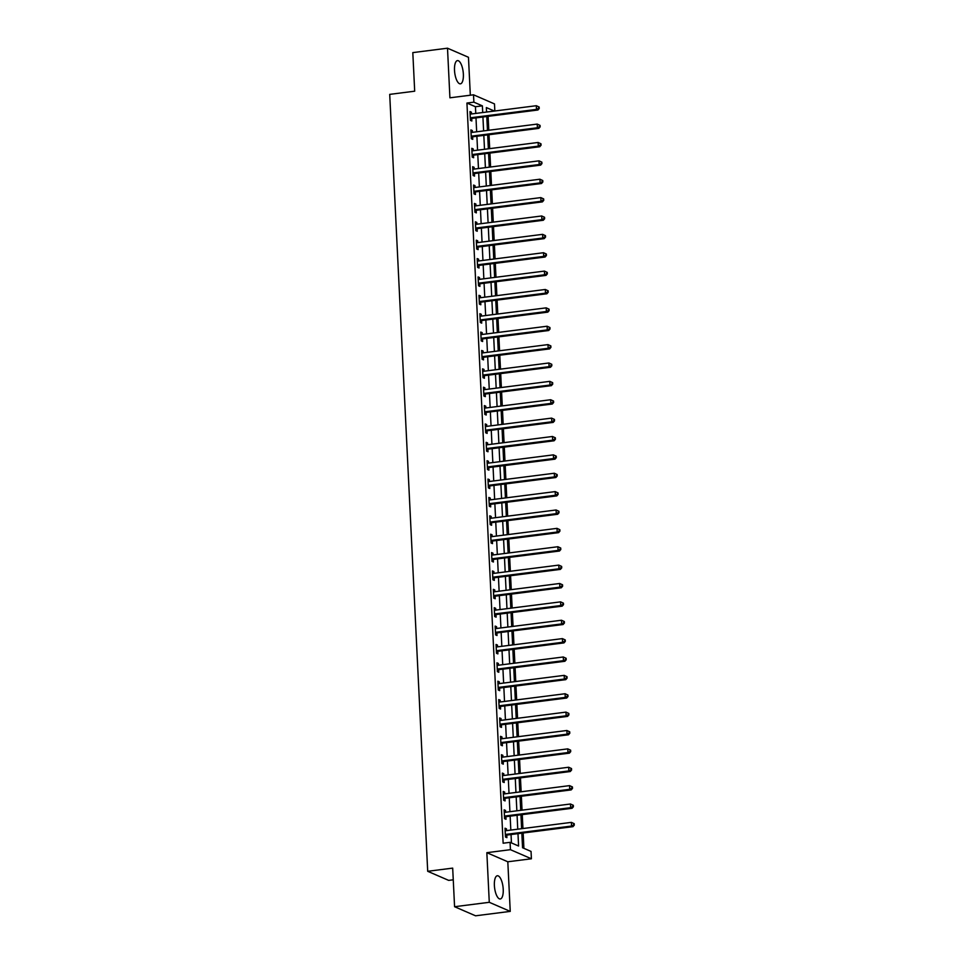 <?xml version="1.0" encoding="UTF-8"?>
<svg xmlns="http://www.w3.org/2000/svg" width="964" height="964" viewBox="0 0 964 964"><rect width="100%" height="100%" fill="white"/><g stroke="black" fill="none" stroke-linecap="round" stroke-linejoin="round"><path stroke-width="1.45" d="M503.22 889.278A11.701 4.242 82.8 0 0 497.328 875.758A11.701 4.242 82.8 0 0 494.387 885.446A11.701 4.242 82.8 0 0 500.28 898.978A11.701 4.242 82.8 0 0 503.22 889.278M463.359 74.144A11.701 4.242 82.8 0 0 457.454 60.611A11.701 4.242 82.8 0 0 454.514 70.312A11.701 4.242 82.8 0 0 460.418 83.832A11.701 4.242 82.8 0 0 463.359 74.144M521.837 833.161L522.548 847.742L531.043 851.429L531.405 858.779L510.438 849.682L510.077 842.331L518.584 846.018L517.981 833.655M507.811 861.78L486.844 852.682L489.278 902.304L454.574 906.714L475.541 915.8L510.245 911.39L507.811 861.78L531.405 858.779M453.261 879.807L448.67 880.385L427.703 871.299L389.709 94.376L414.689 91.194L412.809 52.61L447.501 48.2L449.923 97.81L473.517 94.809L494.484 103.907L494.833 110.993M470.324 95.219L468.468 57.286L447.501 48.2M523.91 848.332L523.163 832.992M522.946 828.522L522.259 814.616M522.042 810.158L521.367 796.24M521.15 791.781L520.464 777.864M520.247 773.405L519.572 759.487M519.355 755.029L518.668 741.111M518.451 736.653L517.776 722.735M517.548 718.276L516.873 704.359M516.656 699.9L515.969 685.982M515.752 681.524L515.077 667.606M514.86 663.148L514.173 649.23M513.957 644.771L513.282 630.866M513.065 626.395L512.378 612.489M512.161 608.019L511.474 594.113M511.257 589.643L510.583 575.737M510.366 571.266L509.679 557.361M509.462 552.89L508.787 538.984M508.57 534.514L507.883 520.608M507.667 516.138L506.992 502.232M506.763 497.761L506.088 483.856M505.871 479.385L505.184 465.479M504.967 461.009L504.293 447.103M504.076 442.645L503.389 428.727M503.172 424.268L502.497 410.351M502.28 405.892L501.593 391.974M501.376 387.516L500.69 373.598M500.473 369.14L499.798 355.222M499.581 350.763L498.894 336.846M498.677 332.387L498.002 318.469M497.786 314.011L497.099 300.093M496.882 295.635L496.207 281.717M495.978 277.258L495.303 263.341M495.086 258.882L494.399 244.977M494.183 240.506L493.508 226.6M493.291 222.13L492.604 208.224M492.387 203.753L491.712 189.848M491.495 185.377L490.809 171.472M490.592 167.001L489.917 153.095M489.688 148.625L489.013 134.719M488.796 130.248L488.109 116.343M489.278 902.304L510.245 911.39M487.447 111.932L486.543 111.547M475.77 113.415L475.445 106.727L466.938 103.052L503.136 843.223L510.077 842.331M511.45 842.934L511.041 834.535M510.824 830.064L510.137 816.159M509.92 811.688L509.233 797.782M509.016 793.324L508.341 779.406M508.124 774.948L507.438 761.03M507.221 756.571L506.546 742.654M506.329 738.195L505.642 724.277M505.425 719.819L504.75 705.901M504.521 701.443L503.847 687.525M503.63 683.066L502.943 669.149M502.726 664.69L502.051 650.772M501.834 646.314L501.147 632.396M500.931 627.938L500.256 614.032M500.039 609.561L499.352 595.656M499.135 591.185L498.448 577.279M498.231 572.809L497.557 558.903M497.34 554.433L496.653 540.527M496.436 536.056L495.761 522.151M495.544 517.68L494.857 503.774M494.64 499.304L493.966 485.398M493.737 480.928L493.062 467.022M492.845 462.551L492.158 448.646M491.941 444.175L491.266 430.269M491.05 425.811L490.363 411.893M490.146 407.435L489.471 393.517M489.254 389.058L488.567 375.141M488.35 370.682L487.676 356.764M487.447 352.306L486.772 338.388M486.555 333.93L485.868 320.012M485.651 315.553L484.976 301.636M484.759 297.177L484.073 283.259M483.856 278.801L483.181 264.883M482.952 260.425L482.277 246.507M482.06 242.048L481.373 228.143M481.157 223.672L480.482 209.766M480.265 205.296L479.578 191.39M479.361 186.92L478.686 173.014M478.469 168.543L477.783 154.638M477.566 150.167L476.891 136.261M476.662 131.791L475.987 117.885M471.492 113.957L471.408 112.173L469.986 111.559L470.42 120.38L471.842 120.994L471.721 118.608M472.396 132.333L472.312 130.55L470.89 129.935L471.324 138.756L472.734 139.37L472.625 136.984M473.288 150.709L473.204 148.926L471.794 148.311L472.215 157.132L473.637 157.747L473.517 155.361M474.192 169.086L474.107 167.302L472.685 166.688L473.119 175.508L474.541 176.123L474.421 173.737M475.095 187.462L474.999 185.678L473.589 185.064L474.023 193.885L475.433 194.499L475.312 192.113M475.987 205.838L475.903 204.055L474.481 203.44L474.915 212.261L476.337 212.875L476.216 210.489M476.891 224.214L476.806 222.431L475.385 221.816L475.818 230.637L477.228 231.252L477.12 228.866M477.783 242.591L477.698 240.807L476.288 240.193L476.71 249.013L478.132 249.628L478.011 247.242M478.686 260.967L478.602 259.183L477.18 258.569L477.614 267.389L479.036 268.004L478.915 265.618M479.59 279.343L479.494 277.56L478.084 276.945L478.518 285.766L479.927 286.38L479.807 283.982M480.482 297.719L480.397 295.936L478.975 295.321L479.409 304.142L480.831 304.757L480.711 302.359M481.385 316.096L481.289 314.312L479.879 313.698L480.313 322.518L481.723 323.133L481.614 320.735M482.277 334.472L482.193 332.688L480.771 332.074L481.205 340.894L482.627 341.509L482.506 339.111M483.181 352.848L483.097 351.065L481.675 350.45L482.108 359.271L483.518 359.885L483.41 357.487M484.073 371.224L483.988 369.441L482.578 368.826L483 377.647L484.422 378.262L484.302 375.864M484.976 389.601L484.892 387.817L483.47 387.203L483.904 396.023L485.326 396.638L485.205 394.24M485.88 407.977L485.784 406.193L484.374 405.579L484.808 414.399L486.218 415.014L486.097 412.616M486.772 426.353L486.687 424.57L485.266 423.955L485.699 432.776L487.121 433.39L487.001 430.992M487.676 444.729L487.591 442.946L486.169 442.331L486.603 451.152L488.013 451.767L487.904 449.369M488.567 463.094L488.483 461.31L487.073 460.708L487.495 469.528L488.917 470.131L488.796 467.745M489.471 481.47L489.387 479.686L487.965 479.072L488.399 487.892L489.808 488.507L489.7 486.121M490.375 499.846L490.278 498.063L488.869 497.448L489.302 506.269L490.712 506.883L490.592 504.497M491.266 518.222L491.182 516.439L489.76 515.824L490.194 524.645L491.616 525.26L491.495 522.874M492.17 536.599L492.074 534.815L490.664 534.201L491.098 543.021L492.508 543.636L492.399 541.25M493.062 554.975L492.978 553.191L491.556 552.577L491.989 561.397L493.411 562.012L493.291 559.626M493.966 573.351L493.881 571.568L492.459 570.953L492.893 579.774L494.303 580.388L494.195 578.002M494.857 591.727L494.773 589.944L493.363 589.329L493.785 598.15L495.207 598.764L495.086 596.379M495.761 610.104L495.677 608.32L494.255 607.706L494.689 616.526L496.111 617.141L495.99 614.755M496.665 628.48L496.568 626.696L495.159 626.082L495.592 634.902L497.002 635.517L496.882 633.131M497.557 646.856L497.472 645.073L496.05 644.458L496.484 653.279L497.906 653.893L497.786 651.507M498.46 665.232L498.376 663.449L496.954 662.834L497.388 671.655L498.798 672.269L498.689 669.872M499.352 683.609L499.268 681.825L497.858 681.211L498.28 690.031L499.701 690.646L499.581 688.248M500.256 701.985L500.171 700.201L498.75 699.587L499.183 708.407L500.593 709.022L500.485 706.624M501.159 720.361L501.063 718.578L499.653 717.963L500.087 726.784L501.497 727.398L501.376 725M502.051 738.737L501.967 736.954L500.545 736.339L500.979 745.16L502.401 745.774L502.28 743.377M502.955 757.114L502.859 755.33L501.449 754.716L501.883 763.536L503.292 764.151L503.184 761.753M503.847 775.49L503.762 773.706L502.34 773.092L502.774 781.912L504.196 782.527L504.076 780.129M504.75 793.866L504.666 792.083L503.244 791.468L503.678 800.289L505.088 800.903L504.979 798.505M505.642 812.242L505.558 810.459L504.148 809.844L504.57 818.665L505.992 819.279L505.871 816.882M506.546 830.619L506.462 828.835L505.04 828.221L505.473 837.041L506.895 837.644L506.775 835.258M486.844 852.682L510.438 849.682M466.938 103.052L473.878 102.16L473.517 94.809M454.574 906.714L452.682 868.118L427.703 871.299M494.387 111.053L486.35 107.57L486.567 112.041M486.784 116.511L487.471 130.417M487.688 134.888L488.362 148.793M488.579 153.264L489.266 167.17M489.483 171.64L490.158 185.546M490.375 190.016L491.062 203.922M491.279 208.393L491.953 222.298M492.182 226.769L492.857 240.675M493.074 245.145L493.761 259.051M493.978 263.521L494.653 277.427M494.869 281.886L495.556 295.803M495.773 300.262L496.448 314.18M496.665 318.638L497.352 332.556M497.569 337.014L498.243 350.932M498.472 355.391L499.147 369.308M499.364 373.767L500.051 387.685M500.268 392.143L500.943 406.061M501.159 410.519L501.846 424.437M502.063 428.896L502.738 442.813M502.967 447.272L503.642 461.178M503.859 465.648L504.546 479.554M504.762 484.024L505.437 497.93M505.654 502.401L506.341 516.306M506.558 520.777L507.233 534.683M507.45 539.153L508.136 553.059M508.353 557.529L509.028 571.435M509.257 575.906L509.932 589.811M510.149 594.282L510.836 608.188M511.053 612.658L511.727 626.564M511.944 631.034L512.631 644.94M512.848 649.399L513.523 663.316M513.752 667.775L514.427 681.693M514.643 686.151L515.33 700.069M515.547 704.527L516.222 718.445M516.439 722.904L517.126 736.821M517.343 741.28L518.017 755.198M518.234 759.656L518.921 773.574M519.138 778.032L519.813 791.95M520.042 796.409L520.717 810.326M520.934 814.785L521.62 828.703M482.711 112.535L482.386 105.847L473.878 102.16M517.752 829.185L517.078 815.279M516.861 810.808L516.174 796.903M515.957 792.432L515.282 778.526M515.065 774.056L514.378 760.15M514.161 755.68L513.487 741.774M513.27 737.303L512.583 723.398M512.366 718.939L511.679 705.021M511.462 700.563L510.787 686.645M510.571 682.187L509.884 668.269M509.667 663.81L508.992 649.893M508.775 645.434L508.088 631.516M507.871 627.058L507.197 613.14M506.968 608.682L506.293 594.764M506.076 590.305L505.389 576.388M505.172 571.929L504.497 558.011M504.28 553.553L503.594 539.635M503.377 535.177L502.702 521.271M502.485 516.8L501.798 502.895M501.581 498.424L500.894 484.518M500.678 480.048L500.003 466.142M499.786 461.672L499.099 447.766M498.882 443.295L498.207 429.39M497.99 424.919L497.304 411.013M497.087 406.543L496.412 392.637M496.183 388.167L495.508 374.261M495.291 369.79L494.604 355.885M494.387 351.414L493.713 337.508M493.496 333.05L492.809 319.132M492.592 314.674L491.917 300.756M491.7 296.297L491.013 282.38M490.797 277.921L490.11 264.003M489.893 259.545L489.218 245.627M489.001 241.169L488.314 227.251M488.097 222.792L487.423 208.875M487.206 204.416L486.519 190.498M486.302 186.04L485.627 172.122M485.398 167.664L484.723 153.758M484.506 149.287L483.82 135.382M483.603 130.911L482.928 117.005M475.445 106.727L482.386 105.847M470.034 112.354L471.408 112.173M470.926 130.73L472.312 130.55M471.83 149.107L473.204 148.926M472.722 167.483L474.107 167.302M473.625 185.859L474.999 185.678M474.529 204.235L475.903 204.055M475.421 222.612L476.806 222.431M476.324 240.988L477.698 240.807M477.216 259.364L478.602 259.183M478.12 277.74L479.494 277.56M479.024 296.105L480.397 295.936M479.915 314.481L481.289 314.312M480.819 332.857L482.193 332.688M481.711 351.233L483.097 351.065M482.615 369.61L483.988 369.441M483.506 387.986L484.892 387.817M484.41 406.362L485.784 406.193M485.314 424.738L486.687 424.57M486.205 443.115L487.591 442.946M487.109 461.491L488.483 461.31M488.001 479.867L489.387 479.686M488.905 498.243L490.278 498.063M489.796 516.62L491.182 516.439M490.7 534.996L492.074 534.815M491.604 553.372L492.978 553.191M492.496 571.748L493.881 571.568M493.399 590.125L494.773 589.944M494.291 608.501L495.677 608.32M495.195 626.877L496.568 626.696M496.099 645.253L497.472 645.073M496.99 663.618L498.376 663.449M497.894 681.994L499.268 681.825M498.786 700.37L500.171 700.201M499.689 718.746L501.063 718.578M500.581 737.123L501.967 736.954M501.485 755.499L502.859 755.33M502.389 773.875L503.762 773.706M503.28 792.251L504.666 792.083M504.184 810.628L505.558 810.459M505.076 829.004L506.462 828.835M470.986 117.729L472.408 118.343L537.912 110.004L536.502 109.39L470.986 117.729A1.506 1.374 -66.6 0 0 470.48 117.897L470.312 117.994M538.671 108.245L536.502 109.39L536.321 105.715L539.165 107.028L538.599 106.775L538.671 108.245L539.238 108.498L539.165 107.028M470.107 113.957L470.287 114.005A1.506 1.374 -66.6 0 0 470.818 114.053L536.321 105.715L538.599 106.775M472.408 118.343A1.506 1.374 -66.6 0 0 471.89 118.512L470.372 119.367M537.912 110.004L539.238 108.498M471.89 136.105L473.312 136.719L538.816 128.381L537.394 127.766L471.89 136.105A1.506 1.374 -66.6 0 0 471.372 136.273L471.203 136.37M539.575 126.621L537.394 127.766L537.213 124.091L540.069 125.404L539.503 125.151L539.575 126.621L540.141 126.874L540.069 125.404M471.01 132.333L471.191 132.381A1.506 1.374 -66.6 0 0 471.709 132.43L537.213 124.091L539.503 125.151M473.312 136.719A1.506 1.374 -66.6 0 0 472.794 136.888L471.276 137.744M538.816 128.381L540.141 126.874M472.794 154.481L474.204 155.083L539.72 146.757L538.298 146.142L472.794 154.481A1.506 1.374 -66.6 0 0 472.276 154.65L472.107 154.746M540.467 144.998L538.298 146.142L538.117 142.467L540.973 143.781L540.406 143.528L540.467 144.998L541.045 145.251L540.973 143.781M471.902 150.709L472.083 150.758A1.506 1.374 -66.6 0 0 472.613 150.806L538.117 142.467L540.406 143.528M474.204 155.083A1.506 1.374 -66.6 0 0 473.698 155.264L472.167 156.12M539.72 146.757L541.045 145.251M473.686 172.845L475.107 173.46L540.611 165.133L539.201 164.519L473.686 172.845A1.506 1.374 -66.6 0 0 473.179 173.026L472.999 173.122M541.37 163.374L539.201 164.519L539.021 160.843L541.864 162.145L541.298 161.904L541.37 163.374L541.937 163.615L541.864 162.145M472.806 169.086L472.987 169.134A1.506 1.374 -66.6 0 0 473.505 169.17L539.021 160.843L541.298 161.904M475.107 173.46A1.506 1.374 -66.6 0 0 474.589 173.641L473.071 174.496M540.611 165.133L541.937 163.615M474.589 191.221L475.999 191.836L541.515 183.509L540.093 182.895L474.589 191.221A1.506 1.374 -66.6 0 0 474.071 191.402L473.902 191.499M542.274 181.75L540.093 182.895L539.912 179.22L542.768 180.521L542.202 180.28L542.274 181.75L542.84 181.991L542.768 180.521M473.71 187.462L473.878 187.51A1.506 1.374 -66.6 0 0 474.409 187.546L539.912 179.22L542.202 180.28M475.999 191.836A1.506 1.374 -66.6 0 0 475.493 192.017L473.963 192.872M541.515 183.509L542.84 181.991M475.481 209.598L476.903 210.212L542.407 201.886L540.997 201.271L475.481 209.598A1.506 1.374 -66.6 0 0 474.975 209.778L474.794 209.875M543.166 200.126L540.997 201.271L540.816 197.596L543.66 198.897L543.094 198.656L543.166 200.126L543.732 200.367L543.66 198.897M474.601 205.838L474.782 205.886A1.506 1.374 -66.6 0 0 475.3 205.922L540.816 197.596L543.094 198.656M476.903 210.212A1.506 1.374 -66.6 0 0 476.385 210.393L474.866 211.249M542.407 201.886L543.732 200.367M476.385 227.974L477.795 228.589L543.31 220.262L541.889 219.647L476.385 227.974A1.506 1.374 -66.6 0 0 475.867 228.155L475.698 228.251M544.07 218.503L541.889 219.647L541.708 215.972L544.564 217.274L543.997 217.033L544.07 218.503L544.636 218.744L544.564 217.274M475.505 224.214L475.686 224.263A1.506 1.374 -66.6 0 0 476.204 224.299L541.708 215.972L543.997 217.033M477.795 228.589A1.506 1.374 -66.6 0 0 477.288 228.769L475.77 229.625M543.31 220.262L544.636 218.744M477.288 246.35L478.698 246.965L544.202 238.638L542.792 238.024L477.288 246.35A1.506 1.374 -66.6 0 0 476.77 246.531L476.602 246.627M544.961 236.879L542.792 238.024L542.612 234.348L545.455 235.65L544.889 235.409L544.961 236.879L545.528 237.12L545.455 235.65M476.397 242.591L476.578 242.639A1.506 1.374 -66.6 0 0 477.108 242.675L542.612 234.348L544.889 235.409M478.698 246.965A1.506 1.374 -66.6 0 0 478.192 247.145L476.662 248.001M544.202 238.638L545.528 237.12M478.18 264.726L479.602 265.341L545.106 257.014L543.684 256.4L478.18 264.726A1.506 1.374 -66.6 0 0 477.674 264.907L477.493 265.004M545.865 255.255L543.684 256.4L543.515 252.725L546.359 254.026L545.793 253.785L545.865 255.255L546.431 255.496L546.359 254.026M477.301 260.967L477.481 261.015A1.506 1.374 -66.6 0 0 477.999 261.051L543.515 252.725L545.793 253.785M479.602 265.341A1.506 1.374 -66.6 0 0 479.084 265.51L477.566 266.377M545.106 257.014L546.431 255.496M479.084 283.103L480.494 283.717L546.01 275.391L544.588 274.776L479.084 283.103A1.506 1.374 -66.6 0 0 478.566 283.271L478.397 283.38M546.769 273.631L544.588 274.776L544.407 271.101L547.263 272.402L546.696 272.161L546.769 273.631L547.335 273.872L547.263 272.402M478.192 279.331L478.373 279.391A1.506 1.374 -66.6 0 0 478.903 279.427L544.407 271.101L546.696 272.161M480.494 283.717A1.506 1.374 -66.6 0 0 479.988 283.886L478.457 284.754M546.01 275.391L547.335 273.872M479.976 301.479L481.398 302.094L546.901 293.767L545.491 293.152L479.976 301.479A1.506 1.374 -66.6 0 0 479.469 301.648L479.289 301.744M547.66 292.008L545.491 293.152L545.311 289.477L548.154 290.779L547.588 290.538L547.66 292.008L548.227 292.249L548.154 290.779M479.096 297.707L479.277 297.768A1.506 1.374 -66.6 0 0 479.795 297.804L545.311 289.477L547.588 290.538M481.398 302.094A1.506 1.374 -66.6 0 0 480.879 302.262L479.361 303.13M546.901 293.767L548.227 292.249M480.879 319.855L482.289 320.47L547.805 312.143L546.383 311.529L480.879 319.855A1.506 1.374 -66.6 0 0 480.361 320.024L480.193 320.12M548.564 310.384L546.383 311.529L546.202 307.853L549.058 309.155L548.492 308.914L548.564 310.384L549.131 310.625L549.058 309.155M480 316.084L480.168 316.144A1.506 1.374 -66.6 0 0 480.699 316.18L546.202 307.853L548.492 308.914M482.289 320.47A1.506 1.374 -66.6 0 0 481.783 320.638L480.265 321.506M547.805 312.143L549.131 310.625M481.771 338.231L483.193 338.846L548.697 330.519L547.287 329.905L481.771 338.231A1.506 1.374 -66.6 0 0 481.265 338.4L481.096 338.497M549.456 328.76L547.287 329.905L547.106 326.23L549.95 327.531L549.384 327.29L549.456 328.76L550.022 329.001L549.95 327.531M480.891 334.46L481.072 334.52A1.506 1.374 -66.6 0 0 481.59 334.556L547.106 326.23L549.384 327.29M483.193 338.846A1.506 1.374 -66.6 0 0 482.675 339.015L481.157 339.882M548.697 330.519L550.022 329.001M482.675 356.608L484.097 357.222L549.601 348.896L548.179 348.281L482.675 356.608A1.506 1.374 -66.6 0 0 482.157 356.776L481.988 356.873M550.36 347.136L548.179 348.281L547.998 344.606L550.854 345.907L550.287 345.666L550.36 347.136L550.926 347.377L550.854 345.907M481.795 352.836L481.976 352.896A1.506 1.374 -66.6 0 0 482.494 352.932L547.998 344.606L550.287 345.666M484.097 357.222A1.506 1.374 -66.6 0 0 483.579 357.391L482.06 358.259M549.601 348.896L550.926 347.377M483.579 374.984L484.988 375.599L550.504 367.272L549.082 366.657L483.579 374.984A1.506 1.374 -66.6 0 0 483.06 375.153L482.892 375.249M551.251 365.513L549.082 366.657L548.902 362.982L551.757 364.284L551.191 364.043L551.251 365.513L551.818 365.754L551.757 364.284M482.687 371.212L482.868 371.273A1.506 1.374 -66.6 0 0 483.398 371.309L548.902 362.982L551.191 364.043M484.988 375.599A1.506 1.374 -66.6 0 0 484.482 375.767L482.952 376.635M550.504 367.272L551.818 365.754M484.47 393.36L485.892 393.975L551.396 385.648L549.986 385.034L484.47 393.36A1.506 1.374 -66.6 0 0 483.964 393.529L483.783 393.625M552.155 383.889L549.986 385.034L549.805 381.358L552.649 382.66L552.083 382.419L552.155 383.889L552.721 384.13L552.649 382.66M483.591 389.589L483.771 389.649A1.506 1.374 -66.6 0 0 484.289 389.685L549.805 381.358L552.083 382.419M485.892 393.975A1.506 1.374 -66.6 0 0 485.374 394.143L483.856 394.999M551.396 385.648L552.721 384.13M485.374 411.736L486.784 412.351L552.3 404.024L550.878 403.41L485.374 411.736A1.506 1.374 -66.6 0 0 484.856 411.905L484.687 412.002M553.059 402.253L550.878 403.41L550.697 399.735L553.553 401.036L552.987 400.783L553.059 402.253L553.625 402.506L553.553 401.036M484.494 407.965L484.663 408.013A1.506 1.374 -66.6 0 0 485.193 408.061L550.697 399.735L552.987 400.783M486.784 412.351A1.506 1.374 -66.6 0 0 486.278 412.52L484.747 413.375M552.3 404.024L553.625 402.506M486.266 430.113L487.688 430.727L553.191 422.401L551.782 421.786L486.266 430.113A1.506 1.374 -66.6 0 0 485.76 430.281L485.579 430.378M553.951 420.629L551.782 421.786L551.601 418.111L554.445 419.412L553.878 419.159L553.951 420.629L554.517 420.882L554.445 419.412M485.386 426.341L485.567 426.389A1.506 1.374 -66.6 0 0 486.085 426.437L551.601 418.111L553.878 419.159M487.688 430.727A1.506 1.374 -66.6 0 0 487.169 430.896L485.651 431.752M553.191 422.401L554.517 420.882M487.169 448.489L488.579 449.103L554.095 440.777L552.673 440.162L487.169 448.489A1.506 1.374 -66.6 0 0 486.651 448.658L486.483 448.754M554.854 439.006L552.673 440.162L552.493 436.487L555.348 437.789L554.782 437.536L554.854 439.006L555.421 439.259L555.348 437.789M486.29 444.717L486.471 444.766A1.506 1.374 -66.6 0 0 486.989 444.814L552.493 436.487L554.782 437.536M488.579 449.103A1.506 1.374 -66.6 0 0 488.073 449.272L486.555 450.128M554.095 440.777L555.421 439.259M488.061 466.865L489.483 467.48L554.987 459.153L553.577 458.539L488.061 466.865A1.506 1.374 -66.6 0 0 487.555 467.034L487.386 467.13M555.746 457.382L553.577 458.539L553.396 454.863L556.24 456.165L555.674 455.912L555.746 457.382L556.312 457.635L556.24 456.165M487.182 463.094L487.362 463.142A1.506 1.374 -66.6 0 0 487.892 463.19L553.396 454.863L555.674 455.912M489.483 467.48A1.506 1.374 -66.6 0 0 488.965 467.648L487.447 468.504M554.987 459.153L556.312 457.635M488.965 485.241L490.387 485.856L555.891 477.517L554.469 476.915L488.965 485.241A1.506 1.374 -66.6 0 0 488.459 485.41L488.278 485.507M556.65 475.758L554.469 476.915L554.3 473.24L557.144 474.541L556.577 474.288L556.65 475.758L557.216 476.011L557.144 474.541M488.085 481.47L488.266 481.518A1.506 1.374 -66.6 0 0 488.784 481.566L554.3 473.24L556.577 474.288M490.387 485.856A1.506 1.374 -66.6 0 0 489.869 486.025L488.35 486.88M555.891 477.517L557.216 476.011M489.869 503.618L491.279 504.232L556.794 495.894L555.372 495.279L489.869 503.618A1.506 1.374 -66.6 0 0 489.351 503.786L489.182 503.883M557.553 494.134L555.372 495.279L555.192 491.604L558.048 492.917L557.481 492.664L557.553 494.134L558.12 494.387L558.048 492.917M488.977 499.846L489.158 499.894A1.506 1.374 -66.6 0 0 489.688 499.942L555.192 491.604L557.481 492.664M491.279 504.232A1.506 1.374 -66.6 0 0 490.772 504.401L489.242 505.257M556.794 495.894L558.12 494.387M490.76 521.994L492.182 522.609L557.686 514.27L556.276 513.655L490.76 521.994A1.506 1.374 -66.6 0 0 490.254 522.163L490.074 522.259M558.445 512.511L556.276 513.655L556.095 509.98L558.939 511.294L558.373 511.041L558.445 512.511L559.012 512.764L558.939 511.294M489.881 518.222L490.061 518.271A1.506 1.374 -66.6 0 0 490.58 518.319L556.095 509.98L558.373 511.041M492.182 522.609A1.506 1.374 -66.6 0 0 491.664 522.777L490.146 523.633M557.686 514.27L559.012 512.764M491.664 540.358L493.074 540.973L558.59 532.646L557.168 532.032L491.664 540.358A1.506 1.374 -66.6 0 0 491.146 540.539L490.977 540.635M559.349 530.887L557.168 532.032L556.987 528.356L559.843 529.67L559.277 529.417L559.349 530.887L559.915 531.14L559.843 529.67M490.784 536.599L490.953 536.647A1.506 1.374 -66.6 0 0 491.483 536.695L556.987 528.356L559.277 529.417M493.074 540.973A1.506 1.374 -66.6 0 0 492.568 541.153L491.05 542.009M558.59 532.646L559.915 531.14M492.556 558.734L493.978 559.349L559.482 551.022L558.072 550.408L492.556 558.734A1.506 1.374 -66.6 0 0 492.05 558.915L491.881 559.012M560.241 549.263L558.072 550.408L557.891 546.733L560.735 548.034L560.168 547.793L560.241 549.263L560.807 549.504L560.735 548.034M491.676 554.975L491.857 555.023A1.506 1.374 -66.6 0 0 492.375 555.059L557.891 546.733L560.168 547.793M493.978 559.349A1.506 1.374 -66.6 0 0 493.46 559.53L491.941 560.385M559.482 551.022L560.807 549.504M493.46 577.111L494.881 577.725L560.385 569.399L558.963 568.784L493.46 577.111A1.506 1.374 -66.6 0 0 492.941 577.291L492.773 577.388M561.144 567.639L558.963 568.784L558.783 565.109L561.638 566.41L561.072 566.169L561.144 567.639L561.711 567.88L561.638 566.41M492.58 573.351L492.761 573.399A1.506 1.374 -66.6 0 0 493.279 573.435L558.783 565.109L561.072 566.169M494.881 577.725A1.506 1.374 -66.6 0 0 494.363 577.906L492.845 578.762M560.385 569.399L561.711 567.88M494.363 595.487L495.773 596.101L561.289 587.775L559.867 587.16L494.363 595.487A1.506 1.374 -66.6 0 0 493.845 595.668L493.676 595.764M562.036 586.016L559.867 587.16L559.686 583.485L562.542 584.787L561.964 584.546L562.036 586.016L562.602 586.257L562.542 584.787M493.472 591.727L493.652 591.776A1.506 1.374 -66.6 0 0 494.183 591.812L559.686 583.485L561.964 584.546M495.773 596.101A1.506 1.374 -66.6 0 0 495.267 596.282L493.737 597.138M561.289 587.775L562.602 586.257M495.255 613.863L496.677 614.478L562.181 606.151L560.771 605.537L495.255 613.863A1.506 1.374 -66.6 0 0 494.749 614.044L494.568 614.14M562.94 604.392L560.771 605.537L560.59 601.861L563.434 603.163L562.868 602.922L562.94 604.392L563.506 604.633L563.434 603.163M494.375 610.104L494.556 610.152A1.506 1.374 -66.6 0 0 495.074 610.188L560.59 601.861L562.868 602.922M496.677 614.478A1.506 1.374 -66.6 0 0 496.159 614.658L494.64 615.514M562.181 606.151L563.506 604.633M496.159 632.239L497.569 632.854L563.084 624.527L561.663 623.913L496.159 632.239A1.506 1.374 -66.6 0 0 495.641 632.42L495.472 632.517M563.844 622.768L561.663 623.913L561.482 620.238L564.338 621.539L563.771 621.298L563.844 622.768L564.41 623.009L564.338 621.539M495.267 628.48L495.448 628.528A1.506 1.374 -66.6 0 0 495.978 628.564L561.482 620.238L563.771 621.298M497.569 632.854A1.506 1.374 -66.6 0 0 497.063 633.023L495.532 633.89M563.084 624.527L564.41 623.009M497.05 650.616L498.472 651.23L563.976 642.904L562.566 642.289L497.05 650.616A1.506 1.374 -66.6 0 0 496.544 650.784L496.364 650.893M564.735 641.144L562.566 642.289L562.386 638.614L565.229 639.915L564.663 639.674L564.735 641.144L565.302 641.385L565.229 639.915M496.171 646.844L496.352 646.904A1.506 1.374 -66.6 0 0 496.87 646.94L562.386 638.614L564.663 639.674M498.472 651.23A1.506 1.374 -66.6 0 0 497.954 651.399L496.436 652.266M563.976 642.904L565.302 641.385M497.954 668.992L499.364 669.606L564.88 661.28L563.458 660.665L497.954 668.992A1.506 1.374 -66.6 0 0 497.436 669.161L497.267 669.269M565.639 659.521L563.458 660.665L563.277 656.99L566.133 658.291L565.567 658.051L565.639 659.521L566.205 659.762L566.133 658.291M497.075 665.22L497.255 665.281A1.506 1.374 -66.6 0 0 497.773 665.317L563.277 656.99L565.567 658.051M499.364 669.606A1.506 1.374 -66.6 0 0 498.858 669.775L497.34 670.643M564.88 661.28L566.205 659.762M498.846 687.368L500.268 687.983L565.772 679.656L564.362 679.042L498.846 687.368A1.506 1.374 -66.6 0 0 498.34 687.537L498.171 687.633M566.531 677.897L564.362 679.042L564.181 675.366L567.025 676.668L566.458 676.427L566.531 677.897L567.097 678.138L567.025 676.668M497.966 683.596L498.147 683.657A1.506 1.374 -66.6 0 0 498.677 683.693L564.181 675.366L566.458 676.427M500.268 687.983A1.506 1.374 -66.6 0 0 499.75 688.151L498.231 689.019M565.772 679.656L567.097 678.138M499.75 705.744L501.172 706.359L566.675 698.032L565.253 697.418L499.75 705.744A1.506 1.374 -66.6 0 0 499.244 705.913L499.063 706.01M567.434 696.273L565.253 697.418L565.085 693.743L567.929 695.044L567.362 694.803L567.434 696.273L568.001 696.514L567.929 695.044M498.87 701.973L499.051 702.033A1.506 1.374 -66.6 0 0 499.569 702.069L565.085 693.743L567.362 694.803M501.172 706.359A1.506 1.374 -66.6 0 0 500.653 706.528L499.135 707.395M566.675 698.032L568.001 696.514M500.653 724.121L502.063 724.735L567.579 716.409L566.157 715.794L500.653 724.121A1.506 1.374 -66.6 0 0 500.135 724.289L499.967 724.386M568.338 714.649L566.157 715.794L565.976 712.119L568.832 713.42L568.266 713.179L568.338 714.649L568.905 714.89L568.832 713.42M499.762 720.349L499.942 720.409A1.506 1.374 -66.6 0 0 500.473 720.445L565.976 712.119L568.266 713.179M502.063 724.735A1.506 1.374 -66.6 0 0 501.557 724.904L500.027 725.771M567.579 716.409L568.905 714.89M501.545 742.497L502.967 743.111L568.471 734.785L567.061 734.17L501.545 742.497A1.506 1.374 -66.6 0 0 501.039 742.666L500.858 742.762M569.23 733.026L567.061 734.17L566.88 730.495L569.724 731.797L569.158 731.556L569.23 733.026L569.796 733.267L569.724 731.797M500.665 738.725L500.846 738.786A1.506 1.374 -66.6 0 0 501.364 738.822L566.88 730.495L569.158 731.556M502.967 743.111A1.506 1.374 -66.6 0 0 502.449 743.28L500.931 744.148M568.471 734.785L569.796 733.267M502.449 760.873L503.859 761.488L569.375 753.161L567.953 752.547L502.449 760.873A1.506 1.374 -66.6 0 0 501.931 761.042L501.762 761.138M570.134 751.402L567.953 752.547L567.772 748.871L570.628 750.173L570.061 749.932L570.134 751.402L570.7 751.643L570.628 750.173M501.569 757.101L501.738 757.162A1.506 1.374 -66.6 0 0 502.268 757.198L567.772 748.871L570.061 749.932M503.859 761.488A1.506 1.374 -66.6 0 0 503.353 761.656L501.834 762.524M569.375 753.161L570.7 751.643M503.341 779.249L504.762 779.864L570.266 771.537L568.856 770.923L503.341 779.249A1.506 1.374 -66.6 0 0 502.834 779.418L502.666 779.514M571.025 769.778L568.856 770.923L568.676 767.248L571.519 768.549L570.953 768.308L571.025 769.778L571.592 770.019L571.519 768.549M502.461 775.478L502.642 775.538A1.506 1.374 -66.6 0 0 503.16 775.574L568.676 767.248L570.953 768.308M504.762 779.864A1.506 1.374 -66.6 0 0 504.244 780.033L502.726 780.888M570.266 771.537L571.592 770.019M504.244 797.626L505.666 798.24L571.17 789.914L569.748 789.299L504.244 797.626A1.506 1.374 -66.6 0 0 503.726 797.794L503.557 797.891M571.929 788.142L569.748 789.299L569.567 785.624L572.423 786.925L571.857 786.672L571.929 788.142L572.496 788.395L572.423 786.925M503.365 793.854L503.545 793.902A1.506 1.374 -66.6 0 0 504.064 793.95L569.567 785.624L571.857 786.672M505.666 798.24A1.506 1.374 -66.6 0 0 505.148 798.409L503.63 799.264M571.17 789.914L572.496 788.395M505.148 816.002L506.558 816.616L572.062 808.29L570.652 807.675L505.148 816.002A1.506 1.374 -66.6 0 0 504.63 816.171L504.461 816.267M572.821 806.519L570.652 807.675L570.471 804L573.327 805.302L572.749 805.048L572.821 806.519L573.387 806.772L573.327 805.302M504.256 812.23L504.437 812.278A1.506 1.374 -66.6 0 0 504.967 812.327L570.471 804L572.749 805.048M506.558 816.616A1.506 1.374 -66.6 0 0 506.052 816.785L504.521 817.641M572.062 808.29L573.387 806.772M506.04 834.378L507.462 834.993L572.965 826.666L571.556 826.052L506.04 834.378A1.506 1.374 -66.6 0 0 505.534 834.547L505.353 834.643M573.725 824.895L571.556 826.052L571.375 822.376L574.219 823.678L573.652 823.425L573.725 824.895L574.291 825.148L574.219 823.678M505.16 830.606L505.341 830.655A1.506 1.374 -66.6 0 0 505.859 830.703L571.375 822.376L573.652 823.425M507.462 834.993A1.506 1.374 -66.6 0 0 506.944 835.161L505.425 836.017M572.965 826.666L574.291 825.148M470.48 117.897L471.89 118.512M471.372 136.273L472.794 136.888M472.276 154.65L473.698 155.264M473.179 173.026L474.589 173.641M474.071 191.402L475.493 192.017M474.975 209.778L476.385 210.393M475.867 228.155L477.288 228.769M476.77 246.531L478.192 247.145M477.674 264.907L479.084 265.51M478.566 283.271L479.988 283.886M479.469 301.648L480.879 302.262M480.361 320.024L481.783 320.638M481.265 338.4L482.675 339.015M482.157 356.776L483.579 357.391M483.06 375.153L484.482 375.767M483.964 393.529L485.374 394.143M484.856 411.905L486.278 412.52M485.76 430.281L487.169 430.896M486.651 448.658L488.073 449.272M487.555 467.034L488.965 467.648M488.459 485.41L489.869 486.025M489.351 503.786L490.772 504.401M490.254 522.163L491.664 522.777M491.146 540.539L492.568 541.153M492.05 558.915L493.46 559.53M492.941 577.291L494.363 577.906M493.845 595.668L495.267 596.282M494.749 614.044L496.159 614.658M495.641 632.42L497.063 633.023M496.544 650.784L497.954 651.399M497.436 669.161L498.858 669.775M498.34 687.537L499.75 688.151M499.244 705.913L500.653 706.528M500.135 724.289L501.557 724.904M501.039 742.666L502.449 743.28M501.931 761.042L503.353 761.656M502.834 779.418L504.244 780.033M503.726 797.794L505.148 798.409M504.63 816.171L506.052 816.785M505.534 834.547L506.944 835.161"/></g></svg>
